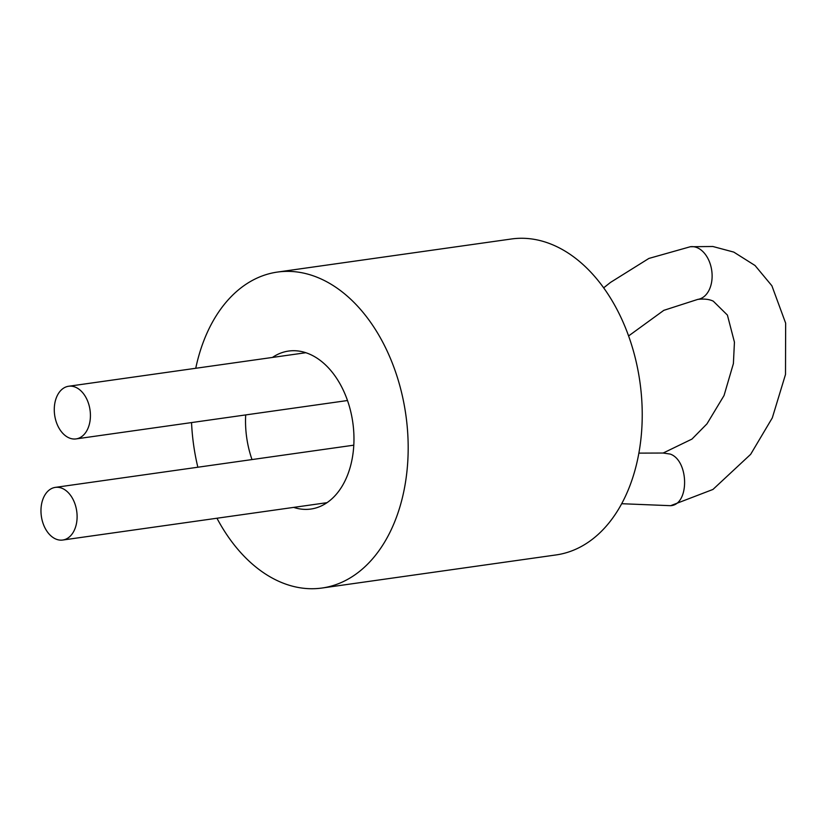 <?xml version="1.0" encoding="UTF-8"?>
<svg xmlns="http://www.w3.org/2000/svg" width="827" height="827" viewBox="0 0 827 827"><rect width="100%" height="100%" fill="white"/><g stroke="black" fill="none" stroke-linecap="round" stroke-linejoin="round"><path stroke-width="1.24" d="M195.741 368.273A159.539 107.169 82 0 1 277.407 272.073A159.539 107.169 82 0 1 319.718 278.358A159.539 107.169 82 0 1 408.176 446.146A159.539 107.169 82 0 1 322.085 588.018A159.539 107.169 82 0 1 216.953 518.229M197.849 467.224A159.539 107.169 82 0 1 191.544 422.587M277.407 272.073L511.458 238.982A159.539 107.169 82 0 1 553.77 245.268A159.539 107.169 82 0 1 642.228 413.055A159.539 107.169 82 0 1 556.137 554.927L322.085 588.018M272.455 357.429A79.774 53.579 82 0 1 288.582 351.062A79.774 53.579 82 0 1 309.732 354.204A79.774 53.579 82 0 1 353.966 438.103A79.774 53.579 82 0 1 310.911 509.039A79.774 53.579 82 0 1 293.657 507.385M252.008 459.564A79.774 53.579 82 0 1 245.691 414.927M62.366 488.426A26.588 17.863 82 0 1 77.107 516.389A26.588 17.863 82 0 1 62.759 540.031A26.588 17.863 82 0 1 41.35 516.203A26.588 17.863 82 0 1 55.316 487.382A26.588 17.863 82 0 1 62.366 488.426M69.023 437.865A26.588 17.863 -98 0 0 76.074 438.91A26.588 17.863 -98 0 0 90.04 410.078A26.588 17.863 -98 0 0 68.631 386.25A26.588 17.863 -98 0 0 54.272 409.892A26.588 17.863 -98 0 0 69.023 437.865M638.889 453.124L663.171 453.031L670.221 454.075C689.087 460.577 689.563 504.718 670.614 505.69L621.728 503.715M603.648 287.848L610.522 282.4L648.885 258.438L690.328 246.735A26.588 17.863 82 0 1 711.737 270.563A26.588 17.863 82 0 1 697.771 299.395C704.149 298.65 709.308 299.24 713.277 301.173L727.409 315.087L734.438 342.151L733.394 363.601L724.038 395.544L706.961 423.858L691.961 439.085L663.171 453.031M62.759 540.031L327.037 502.671M55.316 487.382L353.801 445.174M690.328 246.735L712.853 246.498L733.787 252.101L755.041 265.508L771.891 285.78L785.65 323.171L785.505 374.455L772.304 417.883L750.647 454.343L712.946 489.45L670.614 505.69M628.582 335.958L663.812 310.342L697.771 299.395M305.835 352.715L68.631 386.25M347.485 400.526L76.074 438.91"/></g></svg>
